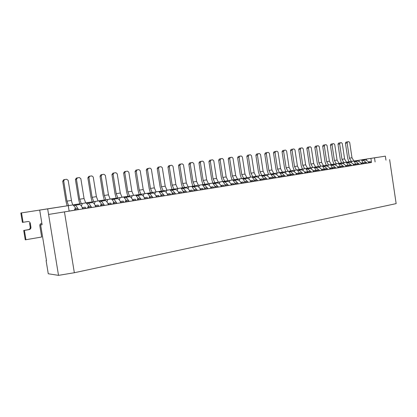 <?xml version="1.0" encoding="UTF-8"?>
<svg xmlns="http://www.w3.org/2000/svg" width="417" height="417" viewBox="0 0 417 417"><rect width="100%" height="100%" fill="white"/><g stroke="black" fill="none" stroke-linecap="round" stroke-linejoin="round"><path stroke-width="0.63" d="M363.056 162.995L361.445 159.883L346.491 162.171L361.445 159.883M371.057 162.536L348.31 166.164M338.734 163.944L341.627 163.506C343.066 163.37 344.364 164.058 345.526 165.57L347.575 165.247L348.299 166.211L349.112 166.081L332.547 168.703M340.496 167.405L340.903 166.305L343.191 165.95L343.916 166.915M322.711 166.451L325.766 165.992C327.183 165.862 328.466 166.571 329.623 168.108L331.724 167.78L332.443 168.765L333.266 168.63L324.447 170.006M324.296 170.058L290.201 175.526M316.003 171.366L316.597 170.188L318.958 169.818L319.677 170.819M316.206 171.314L315.815 169.735L314.168 167.264L299.307 169.537L314.168 167.264M307.558 172.721L308.194 171.528L310.587 171.158L311.301 172.164M307.809 172.664L307.465 171.064L305.786 168.572L290.951 170.84L305.786 168.572M298.963 174.108L299.265 174.056L298.953 172.419L297.253 169.907L282.45 172.164L297.253 169.907M288.559 171.262L273.787 173.519L288.559 171.262L290.289 173.795L290.54 175.437L290.196 175.494L290.56 175.458M280.036 173.133L283.524 172.612C284.879 172.497 286.125 173.253 287.256 174.879L289.502 174.525L290.206 175.562L291.05 175.427L281.689 176.886M281.272 176.928L281.683 176.865M281.277 176.98L272.176 178.424L272.65 178.34L272.999 177.152L275.507 176.761L276.21 177.814M272.176 178.393L272.645 178.32M272.181 178.445L262.908 179.915M262.903 179.909L263.44 179.821L263.784 178.622L266.317 178.226L267.016 179.294M262.903 179.883L263.435 179.8M262.908 179.935L253.453 181.431L254.047 181.332L254.38 180.123L256.95 179.722L257.643 180.801M253.447 181.405L254.042 181.312M253.458 181.458L243.815 182.985L244.471 182.875L244.8 181.656L247.396 181.249L248.084 182.338M243.809 182.959L244.471 182.849M243.82 183.011L234.708 184.444M233.979 184.538L234.708 184.423M223.236 182.031L227.343 181.416C228.605 181.322 229.777 182.146 230.867 183.881L233.311 183.501L233.994 184.611L234.86 184.47L223.96 186.175L224.753 186.05L225.06 184.809L227.724 184.392L228.401 185.508M223.955 186.149L224.747 186.024M213.103 183.616L217.33 182.985C218.565 182.896 219.728 183.73 220.807 185.492L223.288 185.101L223.965 186.222L224.841 186.081L214.593 187.681M213.723 187.796L214.593 187.655M210.543 187.129L213.066 186.733L213.739 187.869L214.614 187.728L204.231 189.349M203.287 189.474L204.226 189.323M203.293 189.532L193.655 191.054M192.633 191.189L193.65 191.028M192.638 191.241L182.86 192.79M181.755 192.941L182.855 192.763M181.76 192.993L171.835 194.562M170.647 194.729L171.83 194.536M159.242 192.044L164.105 191.325C165.231 191.257 166.31 192.164 167.337 194.03L170.016 193.608L170.657 194.802L171.554 194.661L160.581 196.376M159.304 196.553L160.576 196.344M155.958 195.844L158.679 195.422L159.315 196.626L160.217 196.485L149.083 198.221M147.717 198.414L149.077 198.195M147.722 198.471L137.339 200.113M135.874 200.322L137.334 200.087M135.885 200.374L125.335 202.047M123.771 202.266L125.329 202.016M123.781 202.318L113.064 204.017M111.402 204.257L113.059 203.991M111.412 204.309L100.523 206.034M98.751 206.295L100.518 206.008M98.761 206.347L87.695 208.099M85.813 208.375L87.69 208.073M85.824 208.427L74.575 210.21M69.128 211.059L74.57 210.184M371.052 162.484L48.575 214.442L69.139 211.132L68.252 205.675L66.147 205.988L73.069 204.909L39.693 210.064L42.096 224.763L40.626 224.872L46.475 260.609L46.099 260.573L46.459 260.5M389.629 159.612L396.15 203.621L74.341 272.734L58.516 275.361L48.257 273.755L46.099 260.573M361.852 159.774L385.365 156.161L361.852 159.774M359.272 160.222L358.933 161.457M355.56 164.298L355.43 163.433L353.908 161.061L338.964 163.344M338.964 163.349L353.908 161.061M351.698 161.405L351.349 162.661M347.929 165.632L347.783 164.647L346.235 162.26L331.301 164.543L346.235 162.26M343.989 162.609L343.629 163.886M340.168 166.998L340.001 165.888L338.432 163.48L323.509 165.757L338.432 163.48M336.144 163.834L335.768 165.137M332.271 168.39L332.083 167.149L330.488 164.715L315.586 166.993M315.591 166.998L330.488 164.715M328.158 165.08L327.772 166.409M324.233 169.813L324.025 168.432L322.404 165.982L307.517 168.254L322.404 165.982M320.032 166.352L319.636 167.707M311.754 167.644L311.348 169.026M303.326 168.958L302.909 170.371M294.746 170.298L294.313 171.741M286.005 171.663L285.556 173.138M281.678 176.615L281.459 175.203L279.698 172.648L264.967 174.895L279.698 172.648M277.102 173.055L276.633 174.561M272.671 177.976L272.468 176.631L270.675 174.056L255.981 176.297L270.675 174.056M268.027 174.468L267.542 176.01M263.497 179.362L263.299 178.09L261.48 175.494L246.833 177.725L261.48 175.494M258.78 175.911L258.279 177.491M254.141 180.764L253.958 179.576L252.103 176.954L237.508 179.18L252.103 176.954M249.35 177.387L248.834 179.002M244.607 182.187L244.435 181.093L242.548 178.45L228.005 180.665L242.548 178.45M239.739 178.888L239.202 180.545M234.88 183.636L234.724 182.636L232.801 179.967L218.32 182.177L232.801 179.967M229.939 180.415L229.381 182.114M224.961 185.101L224.82 184.21L222.866 181.52L208.448 183.715L222.866 181.52M219.947 181.979L219.363 183.72M214.838 186.581L214.724 185.82L212.727 183.105L198.377 185.289L212.727 183.105M209.751 183.569L209.146 185.362M204.236 189.37L204.419 187.457L202.386 184.715L188.114 186.889L202.386 184.715M199.347 185.195L198.716 187.035M193.999 189.766L191.83 186.368L177.663 188.52L191.83 186.368M188.729 186.847L188.077 188.75M183.272 191.481L181.061 188.046L167.055 190.178L181.061 188.046M177.892 188.541L177.209 190.496M172.315 193.233L172.211 192.581L170.063 189.766L156.234 191.867L170.063 189.766M166.831 190.267L166.117 192.284M161.129 195.02L161.025 194.364L158.835 191.518L145.194 193.587L158.835 191.518M155.531 192.034L154.785 194.108M149.703 196.845L149.599 196.178L147.368 193.306L133.92 195.349L147.368 193.306M143.995 193.832L143.213 195.98M138.037 198.706L137.928 198.039L135.65 195.135L122.416 197.142L135.65 195.135M132.205 195.677L131.386 197.893M126.111 200.613L126.002 199.936L123.677 197.006L110.667 198.977L123.677 197.006M120.159 197.554L119.304 199.852M113.924 202.558L113.815 201.875L111.443 198.914L98.662 200.848L111.443 198.914M107.847 199.477L106.945 201.854M101.472 204.549L101.357 203.856L98.938 200.869L86.402 202.761L98.938 200.869M95.258 201.442L94.315 203.908M88.732 206.582L88.623 205.883L86.147 202.865L73.877 204.721L86.147 202.865M82.384 203.454L81.393 206.014M75.706 208.662L75.592 207.953L73.069 204.909M58.516 275.361L47.668 208.891L39.693 210.064M385.954 160.144L385.365 156.161M74.341 272.734L64.468 211.966M47.668 208.891L68.252 205.675M40.626 224.872L42.075 224.627M73.59 205.445L73.877 204.721M86.293 203.043L86.402 202.761M366.72 159.059L366.392 160.269M371.505 162.411L370.911 158.408M375.107 161.89L374.508 157.855M75.659 210.095L75.091 208.771L77.88 208.328L78.453 209.642M74.58 210.241L74.7 208.823L75.091 208.771M74.7 208.823L77.88 208.328M74.914 205.3L79.501 204.585L74.914 205.3C75.811 205.284 76.712 206.3 77.63 208.359M74.867 205.31L73.559 205.498M68.555 205.576L66.965 201.14L63.697 180.983L62.706 181.239L65.964 201.307L67.116 205.79M79.501 204.585C80.408 204.559 81.32 205.576 82.238 207.624L85.25 207.15L85.829 208.458M79.449 204.591L73.908 205.399C72.86 205.185 72.042 203.538 71.448 200.457L68.19 180.379L66.699 179.253L64.536 179.565L63.697 180.983M85.782 208.177L83.025 208.62L82.238 207.624L82.748 208.953M83.072 208.901L83.025 208.62M78.406 209.365L75.618 209.814M63.707 179.784L62.706 181.239M82.498 207.588L85.25 207.15M41.862 223.335L41.544 223.387C40.324 223.715 39.751 224.502 39.829 225.748L41.674 237.018L25.26 239.832L23.717 230.445L28.481 229.631C29.727 229.293 30.311 228.49 30.232 227.234L29.591 223.309L30.285 223.251C29.956 222.026 29.148 221.458 27.856 221.542L22.393 222.391L20.85 212.993L54.346 207.822L20.85 212.993M25.948 239.832L24.4 230.408L23.717 230.445M24.4 230.408L29.174 229.595C30.425 229.251 31.009 228.448 30.931 227.187L30.285 223.251M23.071 222.329L21.522 212.894M377.145 157.386L362.816 159.622L377.15 157.417M88.826 207.974L88.248 206.67L90.974 206.238L91.558 207.536M87.7 208.13L87.841 206.728L88.248 206.67M87.841 206.728L90.974 206.238M87.914 203.267L92.397 202.563L87.914 203.267C88.847 203.235 89.78 204.241 90.708 206.269M87.862 203.272L86.627 203.449M81.289 203.59L79.673 199.206L76.452 179.268L75.42 179.529L78.631 199.383L79.788 203.814M92.397 202.563C93.34 202.532 94.278 203.527 95.217 205.55L98.177 205.086L98.766 206.373M85.704 202.933L84.057 198.539L80.851 178.679L79.392 177.564L77.505 177.814L76.452 179.268M86.606 203.407L92.345 202.568M98.72 206.097L96.03 206.53L95.217 205.55L95.738 206.863M96.072 206.806L96.03 206.53M91.511 207.259L88.785 207.697M76.4 178.09L75.42 179.529M95.483 205.513L98.177 205.086M101.701 205.904L101.107 204.617L103.77 204.189L104.365 205.472M100.528 206.066L100.685 204.674L101.107 204.617M100.685 204.674L103.77 204.189M100.627 201.275L105.006 200.587L100.627 201.275C101.592 201.239 102.551 202.224 103.499 204.226M100.57 201.281L99.408 201.453M93.747 201.646L92.11 197.314L88.93 177.59L87.857 177.856L91.026 197.496L92.188 201.875M105.006 200.587C105.986 200.551 106.95 201.531 107.909 203.522L110.813 203.069L111.412 204.34M98.068 200.999L96.4 196.662L93.236 177.011L91.803 175.906L89.759 176.198L88.93 177.59M104.954 200.593L99.376 201.411M111.37 204.064L108.738 204.492L107.909 203.522L108.436 204.82M108.78 204.763L108.738 204.492M104.323 205.2L101.654 205.628M88.821 176.433L87.857 177.856M108.185 203.486L110.813 203.069M114.284 203.877L113.685 202.61L116.286 202.193L116.89 203.454M113.07 204.043L113.247 202.667L113.685 202.61M113.247 202.667L116.286 202.193M113.059 199.326L117.344 198.654L113.059 199.326C114.055 199.284 115.04 200.254 116.004 202.229M113.002 199.331L111.907 199.493M105.939 199.738L104.281 195.464L101.143 175.948L100.033 176.219L103.155 195.651L104.323 199.983M117.344 198.654C118.355 198.612 119.345 199.571 120.315 201.541L123.177 201.093L123.786 202.349M110.166 199.107L108.477 194.828L105.36 175.385L103.958 174.29L102.149 174.53L101.143 175.948M117.286 198.659L111.876 199.456M123.745 202.078L121.165 202.49L120.315 201.541L120.852 202.818M121.211 202.761L121.165 202.49M116.849 203.188L114.242 203.605M100.977 174.812L100.033 176.219M120.602 201.505L123.177 201.093M126.591 201.896L125.981 200.645L128.53 200.238L129.145 201.484M125.34 202.068L125.527 200.707L125.981 200.645M125.527 200.707L128.53 200.238M125.22 197.418L129.411 196.761L125.22 197.418C126.252 197.371 127.258 198.325 128.238 200.275M125.163 197.423L124.13 197.58M117.87 197.877L116.192 193.655L113.101 174.342L111.949 174.614L115.029 193.848L116.207 198.127M132.455 199.597L135.27 199.159L135.885 200.4M129.411 196.761C130.453 196.715 131.47 197.658 132.455 199.602L132.997 200.864M122.009 197.257L120.305 193.029L117.224 173.79L115.853 172.701L113.909 172.977L113.101 174.342M129.353 196.767L124.104 197.543M135.843 200.134L133.325 200.541L132.752 199.561L135.27 199.159M133.367 200.806L133.325 200.541M129.098 201.218L126.549 201.625M112.877 173.227L111.949 174.614M132.455 199.602L132.752 199.561M138.632 199.957L138.011 198.721L140.508 198.325L141.128 199.555M137.339 200.139L137.547 198.784L138.011 198.721M137.547 198.784L140.508 198.325M137.12 195.552L141.227 194.911L137.12 195.552C138.183 195.5 139.21 196.438 140.206 198.367M137.057 195.563L136.093 195.703M129.557 196.053L127.857 191.877L124.808 172.768L123.62 173.045L126.659 192.075L127.842 196.308M141.227 194.911C142.296 194.854 143.333 195.787 144.334 197.705L147.102 197.272L147.727 198.492M133.607 195.443L131.881 191.267L128.848 172.226L127.498 171.147L125.606 171.413L124.808 172.768M141.165 194.916L136.072 195.672M147.686 198.231L145.22 198.628L144.334 197.705L144.881 198.951M145.262 198.888L145.22 198.628M141.087 199.29L138.59 199.691M124.527 171.668L123.62 173.045M144.636 197.663L147.102 197.272M150.417 198.059L149.786 196.84L152.226 196.454L152.857 197.668M149.088 198.247L149.307 196.907L149.786 196.84M149.307 196.907L152.226 196.454M148.77 193.728L152.789 193.097L148.77 193.728C149.859 193.67 150.907 194.593 151.918 196.496M148.707 193.738L147.8 193.869M140.998 194.265L139.283 190.142L136.27 171.225L135.051 171.507L138.048 190.345L139.236 194.53M152.789 193.097C153.883 193.04 154.942 193.957 155.958 195.849L156.511 197.079M144.965 193.67L143.224 189.542L140.227 170.694L138.908 169.63L137.209 169.855L136.27 171.225M152.726 193.107L147.78 193.837M159.273 196.371L156.86 196.756L156.271 195.808L158.679 195.422M156.901 197.017L156.86 196.756M152.815 197.408L150.375 197.799M135.942 170.146L135.051 171.507M155.958 195.849L156.271 195.808M161.947 196.204L161.306 195L163.699 194.619L164.334 195.818M160.581 196.397L160.816 195.067L161.306 195M160.816 195.067L163.699 194.619M164.043 191.33L160.17 191.94C161.29 191.877 162.359 192.784 163.381 194.661M160.107 191.95L159.263 192.075M152.205 192.513L150.469 188.442L147.503 169.719L146.247 170L149.208 188.646L150.396 192.784M156.094 191.929L154.332 187.853L151.376 169.198L150.084 168.14L148.421 168.359L147.503 169.719M170.621 194.546L168.254 194.927L167.337 194.03L167.895 195.245M164.293 195.563L161.905 195.943M147.165 168.65L146.247 170M167.655 193.988L170.016 193.608M173.232 194.39L172.591 193.201L174.926 192.826L175.573 194.009M171.84 194.583L172.085 193.269L172.591 193.201M172.085 193.269L174.926 192.826M171.34 190.194L175.192 189.589L171.34 190.194C172.482 190.121 173.571 191.017 174.603 192.873M171.272 190.199L170.485 190.319M163.183 190.798L161.436 186.774L158.502 168.239L157.219 168.525L160.138 186.983L161.332 191.08M178.476 192.247L181.114 191.836L181.765 193.014M175.192 189.589C176.344 189.516 177.439 190.407 178.476 192.253L179.044 193.452M166.993 190.225L165.221 186.196L162.302 167.728L161.03 166.68L159.268 166.925L158.502 168.239M175.124 189.594L170.464 190.288M181.723 192.758L179.414 193.134L178.804 192.206L181.114 191.836M175.536 193.754L173.196 194.129M158.116 167.186L157.219 168.525M178.476 192.253L178.804 192.206M184.288 192.607L183.636 191.434L185.925 191.069L186.581 192.242M182.86 192.81L183.12 191.507L183.636 191.434M183.12 191.507L185.925 191.069M182.276 188.479L186.05 187.885L182.276 188.479C183.444 188.406 184.549 189.282 185.596 191.116M182.208 188.484L181.473 188.593M173.946 189.12L172.179 185.138L169.286 166.79L167.973 167.076L170.855 185.357L172.049 189.407M186.05 187.885C187.223 187.812 188.338 188.687 189.391 190.512L191.987 190.1L192.644 191.262M177.678 188.557L175.891 184.575L173.008 166.289L171.762 165.252L170.167 165.46L169.286 166.79M185.982 187.895L181.452 188.567M192.602 191.012L190.34 191.377L189.391 190.512L189.959 191.695M186.54 191.987L184.246 192.357M168.849 165.757L167.973 167.076M189.719 190.465L191.987 190.1M195.114 190.866L194.452 189.709L196.699 189.349L197.356 190.506M193.66 191.069L193.931 189.782L194.452 189.709M193.931 189.782L196.699 189.349M192.988 186.8L196.688 186.217L192.988 186.8C194.181 186.722 195.302 187.587 196.36 189.396M192.92 186.806L192.237 186.91M184.491 187.473L182.709 183.537L179.852 165.367L178.512 165.658L181.359 183.756L182.557 187.765M196.688 186.217C197.887 186.138 199.013 186.998 200.077 188.802L202.636 188.401L203.298 189.547M188.15 186.92L186.347 182.985L183.501 164.877L182.281 163.85L180.717 164.058L179.852 165.367M196.621 186.227L192.221 186.884M203.256 189.297L201.041 189.657L200.077 188.802L200.65 189.975M197.319 190.256L195.073 190.616M180.561 164.09L179.253 164.376L178.512 165.658M200.415 188.755L202.636 188.401M205.717 189.162L205.049 188.015L207.249 187.66L207.916 188.807M203.486 185.153L207.113 184.585L203.486 185.153C204.7 185.07 205.836 185.925 206.905 187.713L205.049 188.015M203.418 185.164L202.787 185.257M194.828 185.862L193.035 181.968L190.215 163.975L188.844 164.267L191.658 182.193L192.857 186.159M207.113 184.585C208.328 184.502 209.475 185.351 210.549 187.129L211.127 188.291M198.414 185.32L196.6 181.426L193.79 163.495L192.591 162.474L191.059 162.677L190.215 163.975M207.04 184.595L202.766 185.231M213.697 187.624L211.523 187.973L210.893 187.082L213.066 186.733M207.88 188.557L205.68 188.911M190.913 162.708L189.573 162.995L188.844 164.267M210.549 187.129L210.893 187.082M206.905 187.713L207.249 187.66M216.105 187.488L215.438 186.357L217.591 186.013L218.263 187.139M214.599 187.702L214.891 186.43L215.438 186.357M214.891 186.43L217.591 186.013M217.257 182.995L213.775 183.543C215.01 183.454 216.162 184.293 217.241 186.06M213.707 183.548L213.118 183.636M204.966 184.278L203.157 180.425L200.374 162.609L198.977 162.906L201.755 180.655L202.959 184.58M208.484 183.746L206.655 179.894L203.882 162.14L202.704 161.124L201.093 161.348L200.374 162.609M223.929 185.977L221.797 186.321L221.161 185.44L220.807 185.492L221.391 186.639M218.227 186.894L216.069 187.243M201.062 161.353L199.696 161.645L198.977 162.906M221.161 185.44L223.288 185.101M226.29 185.846L225.613 184.731M225.06 184.809L227.724 184.392M227.27 181.421L223.861 181.958C225.112 181.869 226.28 182.698 227.369 184.444M223.788 181.968L223.251 182.052M214.906 182.724L213.087 178.919L210.335 161.27L208.917 161.567L211.659 179.148L212.863 183.032M218.357 182.203L216.517 178.398L213.78 160.806L212.618 159.805L211.143 159.998L210.335 161.27M233.953 184.366L231.868 184.7L231.221 183.834L230.867 183.881L231.456 185.018M228.365 185.263L226.254 185.607M211.012 160.029L209.626 160.321L208.917 161.567M231.221 183.834L233.311 183.501M236.272 184.241L235.589 183.136L237.659 182.808L238.342 183.907M234.714 184.46L235.026 183.214L235.589 183.136M235.026 183.214L237.659 182.808M233.749 180.41L237.164 179.873L233.749 180.41C235.021 180.316 236.204 181.129 237.299 182.855M233.676 180.42L233.181 180.493M224.654 181.202L222.824 177.433L220.108 159.956L218.67 160.258L221.375 177.673L222.584 181.515M240.724 182.307L243.137 181.932L243.82 183.027M237.164 179.873C238.441 179.779 239.629 180.592 240.729 182.307L241.318 183.428M228.042 180.691L226.191 176.923L223.486 159.502L222.35 158.507L220.901 158.7L220.108 159.956M237.091 179.883L233.166 180.472M243.783 182.787L241.735 183.115L241.089 182.255L243.137 181.932M238.305 183.668L236.23 184.001M220.775 158.726L219.363 159.023L218.67 160.258M240.729 182.307L241.089 182.255M246.056 182.667L245.368 181.572M244.8 181.656L247.396 181.249M243.445 178.893L246.791 178.367L243.445 178.893C244.732 178.794 245.931 179.597 247.031 181.301M243.372 178.898L242.918 178.966M234.218 179.711L232.378 175.984L229.699 158.668L228.235 158.971L230.909 176.219L232.118 180.029M246.791 178.367C248.089 178.267 249.288 179.065 250.393 180.764L252.77 180.389L253.458 181.473M237.544 179.206L235.683 175.479L233.009 158.22L231.894 157.235L230.471 157.423L229.699 158.668M246.718 178.377L242.908 178.95M253.421 181.239L251.415 181.562L250.763 180.712L250.393 180.764L250.987 181.875M248.047 182.104L246.02 182.427M230.356 157.449L228.917 157.746L228.235 158.971M250.763 180.712L252.77 180.389M255.652 181.124L254.959 180.04M254.38 180.123L256.95 179.722M252.952 177.402L256.241 176.886L252.952 177.402C254.261 177.298 255.47 178.09 256.58 179.779M252.879 177.413L256.163 176.897M243.606 178.247L241.756 174.556L239.103 157.402L237.622 157.704L240.265 174.796L241.474 178.57M256.241 176.886C257.55 176.782 258.764 177.569 259.874 179.253L262.22 178.883L262.913 179.956M246.864 177.751L244.998 174.066L242.355 156.964L241.261 155.984L239.864 156.172L239.103 157.402M262.877 179.717L260.906 180.035L260.25 179.195L259.874 179.253L260.474 180.347M257.607 180.566L255.616 180.884M239.754 156.193L238.295 156.495L237.622 157.704M260.25 179.195L262.22 178.883M265.061 179.607L264.362 178.539M263.784 178.622L266.317 178.226M262.283 175.938L265.504 175.432L262.283 175.938C263.607 175.833 264.826 176.615 265.942 178.283M262.21 175.948L261.84 176.005M252.817 176.808L250.961 173.159L248.339 156.161L246.833 156.469L249.449 173.399L250.659 177.136M265.504 175.432C266.833 175.328 268.058 176.104 269.179 177.767L271.488 177.402L272.186 178.46M256.017 176.323L254.141 172.674L251.529 155.734L250.45 154.759L249.085 154.942L248.339 156.161M265.431 175.442L261.824 175.984M272.15 178.231L270.216 178.539L269.554 177.71L269.179 177.767L269.778 178.851M266.979 179.06L265.024 179.373M248.98 154.962L247.5 155.265L246.833 156.469M269.554 177.71L271.488 177.402M274.292 178.122L273.594 177.063M272.999 177.152L275.507 176.761M271.436 174.504L274.6 174.009L271.436 174.504C272.775 174.395 274.005 175.166 275.126 176.813M271.363 174.514L271.029 174.567M261.86 175.395L259.994 171.783L257.404 154.942L255.882 155.249L258.462 172.028L259.676 175.729M272.582 177.381L272.859 177.506M274.6 174.009C275.945 173.899 277.175 174.666 278.301 176.308L280.578 175.948L281.282 176.996M264.998 174.916L263.117 171.309L260.536 154.519L259.478 153.555L258.055 153.748L257.404 154.942M274.522 174.019L271.019 174.546M281.246 176.766L279.348 177.074L278.681 176.25L278.301 176.308L278.905 177.381M276.174 177.579L274.256 177.892M258.034 153.758L256.533 154.061L255.882 155.249M278.681 176.25L280.578 175.948M283.346 176.667L282.648 175.62L284.524 175.317L285.228 176.36M281.689 176.902L282.048 175.703L282.648 175.62M282.048 175.703L284.524 175.317M283.445 172.622L280.417 173.097C281.772 172.982 283.013 173.743 284.144 175.375M280.344 173.107L280.047 173.149M270.737 174.009L268.861 170.433L266.301 153.748L264.764 154.055L267.313 170.683L268.527 174.348M281.574 175.948L281.892 176.089M273.818 173.54L271.931 169.969L269.377 153.331L268.334 152.377L267.016 152.549L266.301 153.748M290.175 175.333L288.314 175.63L287.641 174.822L287.256 174.879L287.86 175.938M285.192 176.13L283.315 176.433M265.405 152.877L266.943 152.565L265.405 152.877L264.764 154.055M287.641 174.822L289.502 174.525M292.239 175.234L291.53 174.202L293.375 173.905L294.084 174.937M290.56 175.474L290.925 174.285L291.53 174.202M290.925 174.285L293.375 173.905M289.236 171.715L292.286 171.236L289.236 171.715C290.602 171.601 291.853 172.346 292.989 173.962M289.158 171.726L288.898 171.762M279.453 172.648L277.571 169.109L275.043 152.57L273.484 152.883L276.007 169.359L277.216 172.987M290.404 174.541L290.753 174.702M292.286 171.236C293.651 171.121 294.908 171.867 296.044 173.472L298.259 173.123L298.968 174.15M282.481 172.19L280.584 168.65L278.061 152.163L277.039 151.215L275.741 151.387L275.043 152.57M292.208 171.246L288.887 171.747M298.932 173.925L297.107 174.217L296.435 173.415L296.044 173.472L296.654 174.525M294.048 174.707L292.202 175.004M274.115 151.715L275.673 151.402L274.115 151.715L273.484 152.883M296.435 173.415L298.259 173.123M300.959 173.832L300.25 172.805L302.059 172.518L302.773 173.54M299.27 174.071L299.641 172.893L300.25 172.805M299.641 172.893L302.059 172.518M297.889 170.36L300.881 169.891L297.889 170.36C299.27 170.24 300.527 170.98 301.668 172.575M297.811 170.371L300.803 169.901M288.011 171.314L286.125 167.811L283.623 151.418L282.048 151.731L284.545 168.061L285.754 171.658M299.067 173.159L299.453 173.336M300.881 169.891C302.268 169.771 303.529 170.506 304.671 172.096L306.855 171.752L307.569 172.768M290.988 170.861L289.08 167.358L286.588 151.017L285.582 150.078L284.311 150.245L283.623 151.418M307.532 172.544L305.739 172.831L305.062 172.039L304.671 172.096L305.28 173.133M302.737 173.31L300.923 173.602M284.222 150.261L282.669 150.573L282.048 151.731M305.062 172.039L306.855 171.752M309.523 172.45L308.809 171.439M308.194 171.528L310.587 171.158M306.391 169.026L309.325 168.567L306.391 169.026C307.777 168.906 309.049 169.636 310.191 171.215M296.419 170L294.527 166.529L292.051 150.282L290.461 150.594L292.932 166.79L294.141 170.345M307.574 171.804L307.991 171.997M309.325 168.567C310.722 168.442 311.994 169.172 313.141 170.741L315.294 170.402L316.008 171.408M299.343 169.557L297.43 166.091L294.965 149.891L293.975 148.958L292.729 149.124L292.051 150.282M309.247 168.577L306.109 169.052M315.977 171.184L314.215 171.47L313.537 170.683L313.141 170.741L313.751 171.773M311.27 171.94L309.487 172.226M291.071 149.453L292.661 149.135L291.071 149.453L290.461 150.594M313.537 170.683L315.294 170.402M317.931 171.1L317.212 170.1M316.597 170.188L318.958 169.818M314.736 167.717L317.618 167.264L314.736 167.717C316.138 167.592 317.41 168.312 318.562 169.875M304.681 168.713L302.778 165.278L300.334 149.171L298.728 149.484L301.168 165.533L302.382 169.062M315.93 170.475L316.373 170.678M317.618 167.264C319.026 167.144 320.303 167.858 321.455 169.417L323.582 169.078L324.301 170.073M307.548 168.275L305.635 164.84L303.195 148.786L302.226 147.858L300.996 148.019L300.334 149.171M317.54 167.28L314.486 167.738M324.27 169.855L322.539 170.131L321.856 169.354L321.455 169.417L322.07 170.433M319.641 170.595L317.895 170.876M300.918 148.035L299.328 148.348L298.728 149.484M321.856 169.354L323.582 169.078M326.188 169.771L325.469 168.781L327.183 168.504L327.903 169.495M324.452 170.021L324.843 168.869L325.469 168.781M324.843 168.869L327.183 168.504M325.682 166.002L322.93 166.435C324.343 166.31 325.625 167.019 326.782 168.562M312.797 167.441L310.889 164.043L308.471 148.077L306.855 148.389L309.268 164.303L310.477 167.796M324.134 169.161L324.608 169.385M315.617 167.014L313.699 163.615L311.285 147.696L310.326 146.779L309.122 146.94L308.471 148.077M332.412 168.546L330.712 168.817L330.024 168.051L329.623 168.108L330.238 169.12M327.866 169.276L326.151 169.552M309.044 146.956L307.444 147.269L306.855 148.389M330.024 168.051L331.724 167.78M334.293 168.463L333.574 167.483L335.258 167.217L335.977 168.192M332.547 168.718L332.943 167.577L333.574 167.483M332.943 167.577L335.258 167.217M330.983 165.174L333.767 164.736L330.983 165.174C332.406 165.043 333.699 165.742 334.856 167.274M320.772 166.201L318.859 162.828L316.467 147.003L314.835 147.316L317.222 163.094L318.437 166.555M332.193 167.879L332.693 168.108M333.767 164.736C335.195 164.606 336.488 165.304 337.645 166.826L339.719 166.503L340.439 167.478M323.54 165.778L321.616 162.411L319.234 146.628L318.291 145.715L317.108 145.872L316.467 147.003M333.683 164.746L330.796 165.184M340.408 167.259L338.74 167.53L338.051 166.769L337.645 166.826L338.265 167.827M335.946 167.978L334.262 168.249M317.029 145.887L315.419 146.205L314.835 147.316M338.051 166.769L339.719 166.503M342.258 167.181L341.539 166.211M340.903 166.305L343.191 165.95M341.549 163.516L338.891 163.933C340.324 163.803 341.622 164.491 342.784 166.008M328.606 164.976L326.693 161.64L324.327 145.945L322.685 146.263L325.046 161.9L326.256 165.335M340.11 166.612L340.637 166.863M331.333 164.559L329.404 161.228L327.048 145.58L326.12 144.673L324.952 144.829L324.327 145.945M348.263 165.997L346.626 166.258L345.933 165.507L345.526 165.57L346.146 166.555M343.884 166.701L342.227 166.967M323.253 145.158L324.9 144.84L323.253 145.158L322.685 146.263M345.933 165.507L347.575 165.247M350.087 165.924L349.363 164.96L350.984 164.705L351.708 165.664M348.315 166.18L348.721 165.054L349.363 164.96M348.721 165.054L350.984 164.705M346.668 162.713L349.357 162.291L346.668 162.713C348.106 162.583 349.41 163.266 350.577 164.762M336.31 163.772L334.398 160.467L332.052 144.907L330.4 145.225L332.735 160.733L333.944 164.131M347.893 165.372L348.445 165.632M349.357 162.291C350.801 162.161 352.104 162.838 353.272 164.334L355.289 164.017L356.019 164.97M338.99 163.365L337.061 160.06L334.726 144.548L333.814 143.646L332.667 143.797L332.052 144.907M349.274 162.307L346.532 162.719M355.988 164.757L354.377 165.012L353.684 164.272L353.272 164.334L353.892 165.309M351.677 165.45L350.051 165.711M330.962 144.131L332.615 143.808L330.962 144.131L330.4 145.225M353.684 164.272L355.289 164.017M357.776 164.684L357.046 163.735L358.646 163.48L359.371 164.428M355.962 164.731L356.405 163.829L357.046 163.735M356.405 163.829L358.646 163.48M354.304 161.515L356.947 161.103L354.304 161.515C355.758 161.379 357.067 162.057 358.234 163.542M343.889 162.588L341.966 159.315L339.652 143.886L337.984 144.204L340.298 159.586L341.502 162.953M355.534 164.152L356.113 164.423M356.947 161.103C358.401 160.967 359.715 161.64 360.882 163.115L362.879 162.802L363.603 163.745M346.522 162.187L344.588 158.919L342.279 143.531L341.382 142.64L340.251 142.786L339.652 143.886M356.863 161.113L354.2 161.52M363.572 163.537L361.992 163.792L361.294 163.057L360.882 163.115L361.503 164.084M359.339 164.215L357.744 164.475M338.536 143.12L340.204 142.796L338.536 143.12L337.984 144.204M361.294 163.057L362.879 162.802M365.328 163.469L364.604 162.526L366.173 162.276L366.903 163.219M363.525 163.485L363.958 162.625L364.604 162.526M363.958 162.625L366.173 162.276M361.815 160.342L364.411 159.935L361.815 160.342C363.275 160.201 364.588 160.868 365.761 162.338M351.338 161.426L349.415 158.184L347.121 142.88L345.443 143.198L347.731 158.455L348.935 161.791M363.051 162.953L363.65 163.235M364.411 159.935C365.876 159.794 367.189 160.456 368.362 161.921L370.332 161.614L371.062 162.547M353.924 161.03L351.99 157.793L349.707 142.536L348.821 141.644L347.663 141.801L347.121 142.88M364.328 159.946L361.737 160.337M371.031 162.338L369.472 162.588L368.779 161.859L368.362 161.921L368.982 162.88M366.871 163.005L365.297 163.261M347.648 141.806L345.985 142.124L345.443 143.198M368.779 161.859L370.332 161.614M71.448 200.457L66.965 201.14M29.174 229.595L28.481 229.631M30.931 227.187L30.232 227.234M84.057 198.539L79.673 199.206M96.4 196.662L92.11 197.314M108.477 194.828L104.281 195.464M120.305 193.029L116.192 193.655M131.881 191.267L127.857 191.877M143.224 189.542L139.283 190.142M154.332 187.853L150.469 188.442M165.221 186.196L161.436 186.774M175.891 184.575L172.179 185.138M186.347 182.985L182.709 183.537M196.6 181.426L193.035 181.968M206.655 179.894L203.157 180.425M216.517 178.398L213.087 178.919M226.191 176.923L222.824 177.433M235.683 175.479L232.378 175.984M244.998 174.066L241.756 174.556M254.141 172.674L250.961 173.159M263.117 171.309L259.994 171.783M271.931 169.969L268.861 170.433M280.584 168.65L277.571 169.109M289.08 167.358L286.125 167.811M297.43 166.091L294.527 166.529M305.635 164.84L302.778 165.278M313.699 163.615L310.889 164.043M321.616 162.411L318.859 162.828M329.404 161.228L326.693 161.64M337.061 160.06L334.398 160.467M344.588 158.919L341.966 159.315M351.99 157.793L349.415 158.184M64.536 179.565L63.546 179.826M77.286 177.866L76.254 178.132M89.759 176.198L88.68 176.469M101.962 174.572L100.846 174.843M113.909 172.977L112.757 173.253M125.606 171.413L124.417 171.695M137.057 169.886L135.838 170.172M160.17 191.94L164.105 191.325M148.28 168.39L147.024 168.677M159.268 166.925L157.986 167.217M170.042 165.486L168.723 165.778M180.597 164.079L179.253 164.376M190.944 162.698L189.573 162.995M213.775 183.543L217.33 182.985M201.093 161.348L199.696 161.645M223.861 181.958L227.343 181.416M211.044 160.019L209.626 160.321M220.807 158.715L219.363 159.023M230.382 157.438L228.917 157.746M239.78 156.187L238.295 156.495M249.001 154.957L247.5 155.265M258.055 153.748L256.533 154.061M280.417 173.097L283.524 172.612M284.243 150.261L282.669 150.573M300.933 148.035L299.328 148.348M322.93 166.435L325.766 165.992M309.06 146.951L307.444 147.269M317.05 145.882L315.419 146.205M338.891 163.933L341.627 163.506M347.663 141.801L345.985 142.124"/></g></svg>
